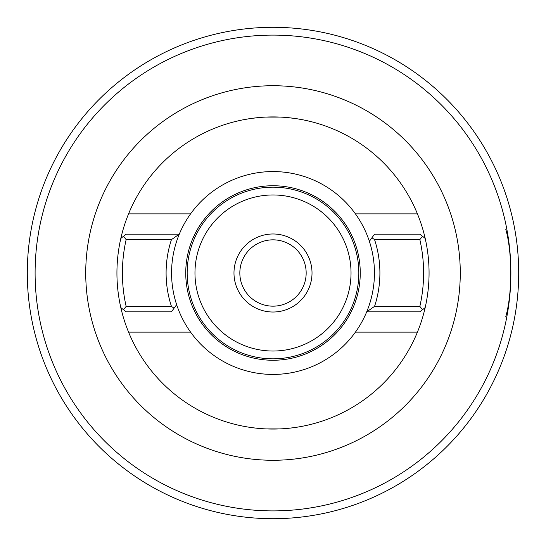 <?xml version="1.0" encoding="UTF-8"?>
<svg xmlns="http://www.w3.org/2000/svg" width="546" height="546" viewBox="0 0 546 546"><rect width="100%" height="100%" fill="white"/><g stroke="black" fill="none" stroke-linecap="round" stroke-linejoin="round"><path stroke-width="0.82" d="M505.719 316.933C512.435 293.427 512.435 252.573 505.719 229.067M273 518.7A245.7 245.7 0 0 0 518.7 273A245.7 245.7 0 0 0 273 27.3A245.7 245.7 0 0 0 27.3 273A245.7 245.7 0 0 0 273 518.7A245.7 245.7 0 0 1 27.3 273A245.7 245.7 0 0 1 273 27.3A245.7 245.7 0 0 1 518.7 273A245.7 245.7 0 0 1 273 518.7M312.408 424.003L311.814 424.16M311.616 424.208L310.503 424.488M310.032 424.604L307.139 425.279M303.194 426.112L298.348 426.992M292.697 427.811L286.473 428.48M279.805 428.91L266.195 428.91M266.195 117.09L279.805 117.09M286.473 117.52L292.697 118.189M298.348 119.008L303.194 119.888M307.139 120.721L310.032 121.396M310.51 121.512L311.616 121.792M311.814 121.84L312.408 121.997M233.592 121.997L234.186 121.84M234.405 121.785L235.442 121.526M235.968 121.396L238.861 120.721M242.813 119.888L247.659 119.008M253.303 118.189L259.527 117.52M419.854 239.619L422.502 236.275L425.184 238.411A156.06 156.06 0 0 1 425.184 307.589L422.502 309.725L419.854 306.381A150.6 150.6 0 0 0 419.854 239.619L374.556 239.619A106.9 106.9 0 0 1 374.556 306.381L419.854 306.381M126.146 306.381L171.444 306.381A106.9 106.9 0 0 1 171.444 239.619L126.146 239.619A150.6 150.6 0 0 0 126.146 306.381L123.498 309.725L120.816 307.589A156.06 156.06 0 0 1 120.816 238.411A156.06 156.06 0 0 0 273 429.06A156.06 156.06 0 0 0 417.424 332.125L355.426 332.125A101.44 101.44 0 0 0 366.707 311.841L419.854 311.841L422.502 309.725M273 187.169A85.831 85.831 0 0 1 358.831 273A85.831 85.831 0 0 1 273 358.831A85.831 85.831 0 0 1 187.169 273A85.831 85.831 0 0 1 273 187.169M355.582 249.59L356.115 251.576L355.582 249.59M356.169 251.774L356.709 254.026L356.169 251.774M357.248 256.565L357.398 257.343L357.248 256.565M357.398 288.657L357.248 289.435L357.398 288.657M356.709 291.974L356.169 294.226L356.709 291.974M356.115 294.424L355.582 296.41L356.115 294.424M273 194.97A78.03 78.03 0 0 1 351.03 273A78.03 78.03 0 0 1 273 351.03A78.03 78.03 0 0 1 194.97 273A78.03 78.03 0 0 1 273 194.97M273 239.837A33.163 33.163 0 0 0 239.837 273A33.163 33.163 0 0 0 273 306.163A33.163 33.163 0 0 0 306.163 273A33.163 33.163 0 0 0 273 239.837M259.527 428.48L253.303 427.811M247.659 426.992L242.813 426.112M238.861 425.279L235.968 424.604M235.442 424.474L234.405 424.215M234.186 424.16L233.592 424.003M273 312.019A39.019 39.019 0 0 1 233.981 273A39.019 39.019 0 0 1 273 233.981A39.019 39.019 0 0 1 312.019 273A39.019 39.019 0 0 1 273 312.019M374.556 239.619L371.949 237.763L369.369 241.325A101.44 101.44 0 0 1 366.707 311.841L374.556 306.381M425.184 307.589A156.06 156.06 0 0 0 425.184 238.411A156.06 156.06 0 0 1 417.424 332.125M422.502 236.275L419.854 234.159L374.556 234.159L369.369 241.325A101.44 101.44 0 0 0 179.293 234.159L126.146 234.159L120.816 238.411A156.06 156.06 0 0 1 425.184 238.411M355.426 332.125A101.44 101.44 0 0 1 179.293 234.159L171.444 239.619M123.498 309.725L126.146 311.841L171.444 311.841L176.631 304.675L174.051 308.237L171.444 306.381M185.742 273A87.258 87.258 0 0 0 273 360.258A87.258 87.258 0 0 0 360.258 273A87.258 87.258 0 0 0 273 185.742A87.258 87.258 0 0 0 185.742 273M123.498 236.275L126.146 239.619M190.574 332.125L128.576 332.125M417.424 213.875L355.426 213.875M190.574 213.875L128.576 213.875M273 510.899A237.899 237.899 0 0 0 510.899 273A237.899 237.899 0 0 0 273 35.101A237.899 237.899 0 0 0 35.101 273A237.899 237.899 0 0 0 273 510.899M273 85.729A187.271 187.271 0 0 0 85.729 273A187.271 187.271 0 0 0 273 460.271A187.271 187.271 0 0 0 460.271 273A187.271 187.271 0 0 0 273 85.729"/></g></svg>
